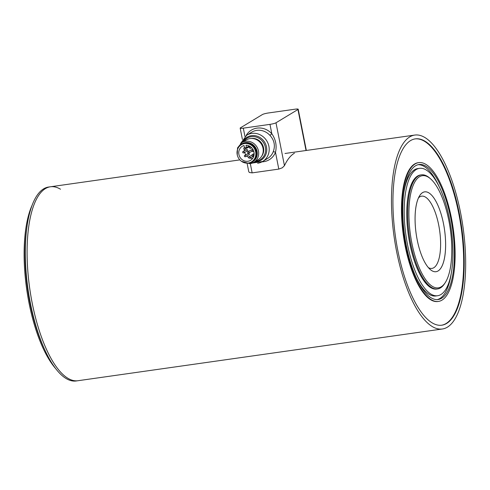 <?xml version="1.0" encoding="UTF-8"?>
<svg xmlns="http://www.w3.org/2000/svg" width="490" height="490" viewBox="0 0 490 490"><rect width="100%" height="100%" fill="white"/><g stroke="black" fill="none" stroke-linecap="round" stroke-linejoin="round"><path stroke-width="0.73" d="M253.379 160.659A9.941 9.188 -121.2 0 0 256.589 151.471A9.941 9.188 -121.2 0 0 242.721 143.974M241.49 161.326L249.912 163.715L253.771 162.349L258.304 159.611A11.521 10.651 -121.2 0 0 263.014 148.274A11.521 10.651 -121.2 0 0 246.378 139.889L241.84 142.633A11.521 10.651 -121.2 0 1 245.631 141.292A11.521 10.651 -121.2 0 1 258.475 151.018A11.521 10.651 -121.2 0 1 253.771 162.349A11.521 10.651 -121.2 0 1 249.98 163.691M255.517 161.296A12.636 11.68 -121.2 0 0 260.196 159.764A12.636 11.68 -121.2 0 0 265.36 147.337A12.636 11.68 -121.2 0 0 247.113 138.143A12.636 11.68 -121.2 0 0 243.591 141.573M251.241 138.462A10.994 10.161 58.8 0 1 263.528 147.729A10.994 10.161 58.8 0 1 261.832 155.967M238.832 147.012A10.455 9.665 58.8 0 1 241.98 143.797A10.455 9.665 58.8 0 1 257.079 151.404A10.455 9.665 58.8 0 1 252.803 161.694A10.455 9.665 58.8 0 1 248.65 162.98M240.633 128.319A4.802 0.674 168.8 0 1 240.174 128.135A4.802 0.674 168.8 0 1 240.443 127.835L262.395 114.556A4.802 0.674 168.8 0 1 264.802 113.698A4.802 0.674 168.8 0 1 268.404 112.976L295.066 109.19A4.802 0.674 168.8 0 1 297.749 109.025A4.802 0.674 168.8 0 1 298.208 109.215A4.802 0.674 168.8 0 1 297.945 109.509L275.993 122.788A4.802 0.674 168.8 0 1 273.579 123.645A4.802 0.674 168.8 0 1 269.978 124.368L243.316 128.153A4.802 0.674 168.8 0 1 240.633 128.319M247.199 163.734L248.755 171.647L249.343 172.48L252.142 172.878L278.804 169.093L282.289 167.8L284.451 165.675A97.945 34.778 -98.1 0 1 294.288 153.272A78.737 27.961 -98.1 0 1 294.429 153.192M257.63 163.256A15.361 14.198 -121.2 0 0 262.634 161.48A15.361 14.198 -121.2 0 0 268.906 146.314A15.361 14.198 -121.2 0 0 251.744 133.409A15.361 14.198 -121.2 0 0 246.733 135.185L251.75 132.153A15.361 14.198 58.8 0 1 256.76 130.371A15.361 14.198 58.8 0 1 269.923 135.363C274.394 140.281 275.478 145.781 273.181 151.863A1.923 0.6 -158.2 0 1 275.49 152.304C276.966 145.665 275.748 139.472 271.828 133.746A17.285 15.974 -121.2 0 0 246.09 135.595M269.923 135.363L271.828 133.746L269.978 124.368M418.717 162.631A70.095 24.892 -98.1 0 1 449.924 211.11A70.095 24.892 -98.1 0 1 449.214 290.858A70.095 24.892 -98.1 0 1 438.421 301.43A70.095 24.892 -98.1 0 1 407.215 252.95A70.095 24.892 -98.1 0 1 407.925 173.203A70.095 24.892 -98.1 0 1 418.717 162.631L418.178 162.711A70.095 24.892 81.9 0 0 418.184 162.704A70.095 24.892 81.9 0 0 404.979 245.11A70.095 24.892 81.9 0 0 437.889 301.509M415.079 138.903A94.098 33.418 -98.1 0 1 458.989 214.651A94.098 33.418 -98.1 0 1 441.527 325.231M459.516 214.534A94.098 33.418 -98.1 0 1 441.796 325.201A94.098 33.418 -98.1 0 1 397.629 249.532A94.098 33.418 -98.1 0 1 415.349 138.866A94.098 33.418 -98.1 0 1 459.516 214.534M460.778 213.818A97.945 34.778 81.9 0 0 414.803 135.062A97.945 34.778 81.9 0 0 396.361 250.243A97.945 34.778 81.9 0 0 442.335 328.998A97.945 34.778 81.9 0 0 460.778 213.818M239.861 159.893L50.427 186.782A97.945 34.778 81.9 0 0 31.985 301.969A97.945 34.778 81.9 0 0 77.959 380.724A97.945 34.778 -98.1 0 1 77.959 380.724A97.945 34.778 -98.1 0 1 40.884 335.43A97.945 34.778 -98.1 0 1 50.427 186.782A97.945 34.778 -98.1 0 1 60.515 189.232M408.495 174.814A68.177 24.212 -98.1 0 1 418.987 164.53A68.177 24.212 -98.1 0 1 449.342 211.686A68.177 24.212 -98.1 0 1 448.65 289.247A68.177 24.212 -98.1 0 1 438.152 299.531A68.177 24.212 -98.1 0 1 407.803 252.381A68.177 24.212 -98.1 0 1 408.495 174.814M443.879 198.083A64.337 22.846 -98.1 0 1 437.613 295.727A64.337 22.846 -98.1 0 1 413.26 265.978A64.337 22.846 -98.1 0 1 419.532 168.333A64.337 22.846 -98.1 0 1 443.879 198.083M50.427 186.782L48.651 187.033A97.945 34.778 81.9 0 0 39.108 335.687A97.945 34.778 81.9 0 0 76.183 380.975L442.335 328.998M430.551 178.819L429.663 178.048A57.612 20.457 81.9 0 0 421.363 174.863A57.612 20.457 81.9 0 0 412.494 183.554A57.612 20.457 81.9 0 0 411.906 249.098A57.612 20.457 81.9 0 0 437.558 288.947A57.612 20.457 81.9 0 0 444.644 283.575L445.281 282.589A56.65 20.121 -98.1 0 1 415.881 258.738A56.65 20.121 -98.1 0 1 413.664 184.234A56.65 20.121 -98.1 0 1 430.551 178.819A56.65 20.121 -98.1 0 1 449.747 225.559A56.65 20.121 -98.1 0 1 447.033 279.325A56.65 20.121 -98.1 0 1 445.281 282.589M421.363 174.863L420.475 174.991A57.612 20.457 81.9 0 0 411.606 183.683A57.612 20.457 81.9 0 0 411.018 249.226A57.612 20.457 81.9 0 0 436.67 289.069L437.558 288.947M55.609 368.529A94.098 33.418 -98.1 0 1 26.76 289.743A94.098 33.418 -98.1 0 1 32.034 205.408A94.098 33.418 -98.1 0 1 32.358 204.716M420.751 253.061A40.327 14.32 81.9 0 0 430.208 269.482A40.327 14.32 81.9 0 0 444.718 256.742A40.327 14.32 81.9 0 0 439.947 210.498A40.327 14.32 81.9 0 0 419.722 195.608A40.327 14.32 81.9 0 0 420.751 253.061A40.327 14.32 81.9 0 0 436.014 271.705A40.327 14.32 81.9 0 0 439.947 210.498A40.327 14.32 81.9 0 0 424.683 191.847A40.327 14.32 81.9 0 0 420.751 253.061M418.491 197.887A36.487 12.954 -98.1 0 1 421.663 196.159A36.487 12.954 -98.1 0 1 435.475 213.034A36.487 12.954 -98.1 0 1 431.923 268.41A36.487 12.954 -98.1 0 1 428.389 267.632M251.26 150.485A0.766 0.711 62.4 0 1 251.615 149.713A0.766 0.711 62.4 0 1 252.681 150.283M237.178 154.503A9.984 9.261 62.4 0 1 241.809 144.446A9.984 9.261 62.4 0 1 255.7 152.078A9.984 9.261 62.4 0 1 251.07 162.141A9.984 9.261 62.4 0 1 237.178 154.503M241.809 144.446L242.446 144.115A9.984 9.261 62.4 0 1 256.337 151.747A9.984 9.261 62.4 0 1 251.707 161.804L251.07 162.141M246.415 147.533L244.455 147.79L244.051 145.512A8.165 7.571 -117.6 0 0 242.654 146.063A8.165 7.571 -117.6 0 0 238.869 154.283A8.165 7.571 -117.6 0 0 250.225 160.524A8.165 7.571 -117.6 0 0 254.01 152.304A8.165 7.571 -117.6 0 0 246.011 145.254L246.415 147.533L249.294 146.026M244.326 150.84A8.165 7.571 62.4 0 1 244.296 149.248M252.656 158.429A8.165 7.571 62.4 0 1 249.906 157.988M248.565 157.37A8.165 7.571 62.4 0 1 246.789 155.998M245.796 154.785A8.165 7.571 62.4 0 1 244.651 152.408M249.171 146.094A0.766 0.711 62.4 0 1 248.889 147.098L244.884 149.193A0.766 0.711 -117.6 0 0 244.614 147.772M246.286 150.406A0.766 0.711 62.4 0 1 246.642 149.634A0.766 0.711 62.4 0 1 247.707 150.216A0.766 0.711 62.4 0 1 247.352 150.994L243.787 152.856A0.766 0.711 -117.6 0 0 244.149 152.084A0.766 0.711 -117.6 0 0 243.077 151.496A0.766 0.711 -117.6 0 0 242.721 152.268M248.007 154.209A0.766 0.711 62.4 0 1 248.363 153.437A0.766 0.711 62.4 0 1 249.435 154.025A0.766 0.711 62.4 0 1 249.079 154.797L245.514 156.665A0.766 0.711 -117.6 0 0 245.87 155.887A0.766 0.711 -117.6 0 0 244.804 155.299A0.766 0.711 -117.6 0 0 244.449 156.077M253.618 155.557A0.766 0.711 62.4 0 1 253.25 156.237L249.686 158.105A0.766 0.711 -117.6 0 0 250.041 157.327A0.766 0.711 -117.6 0 0 248.975 156.739A0.766 0.711 -117.6 0 0 248.62 157.517M253.348 150.203A0.766 0.711 -117.6 0 0 252.779 150.228A0.766 0.766 0 0 0 252.375 151.043A0.766 0.711 62.4 0 1 252.332 151.073L248.767 152.941A0.766 0.711 -117.6 0 0 249.122 152.169A0.766 0.711 -117.6 0 0 248.056 151.582A0.766 0.711 -117.6 0 0 247.701 152.353M263.118 152.163A10.658 9.849 -121.2 0 0 263.154 147.815A10.658 9.849 -121.2 0 0 255.204 139.087M240.155 145.573A10.235 9.463 58.8 0 1 245.453 142.798A10.235 9.463 58.8 0 1 256.864 151.435A10.235 9.463 58.8 0 1 250.261 162.508M242.617 142.161A13.444 12.428 58.8 0 1 255.615 135.779A13.444 12.428 58.8 0 1 266.499 146.945A13.444 12.428 58.8 0 1 256.631 161.767A13.444 12.428 58.8 0 1 254.543 161.884M261.972 161.853A17.285 15.974 -121.2 0 0 275.49 152.304L278.804 169.093M297.945 109.509L306.03 150.504M284.451 165.675L275.993 122.788M252.142 172.878L250.317 163.648M244.957 136.465L243.316 128.153M273.181 151.863A15.361 14.198 58.8 0 1 267.656 158.442L262.634 161.48L252.35 163.066M437.258 299.611A68.177 24.212 81.9 0 0 446.874 289.498A68.177 24.212 81.9 0 0 451.431 272.269M439.328 187.021A68.177 24.212 81.9 0 0 418.105 164.707M403.938 192.049A64.337 22.846 -98.1 0 1 407.845 178.293A64.337 22.846 -98.1 0 1 417.75 168.585L419.532 168.333M437.613 295.727L435.837 295.978A64.337 22.846 -98.1 0 1 416.035 277.291M27.109 225.976A94.098 33.418 81.9 0 0 44.651 349.566M242.734 152.335A0.766 0.711 -117.6 0 0 243.787 152.856A0.766 0.766 0 0 1 242.679 152.31A0.766 0.766 0 0 1 243.077 151.496L246.642 149.634M244.455 147.76A0.766 0.711 -117.6 0 0 243.818 148.605M243.83 148.672A0.766 0.711 -117.6 0 0 244.884 149.193A0.766 0.766 0 0 1 243.769 148.648A0.766 0.766 0 0 1 244.173 147.833L244.443 147.692M248.632 157.578A0.766 0.711 -117.6 0 0 249.686 158.105A0.766 0.766 0 0 1 248.571 157.553A0.766 0.766 0 0 1 248.975 156.739L251.94 155.189M249.612 147.741A0.766 0.711 -117.6 0 0 251.021 147.49A0.766 0.711 -117.6 0 0 249.949 146.902A0.766 0.711 -117.6 0 0 249.594 147.674M253.244 149.983L252.779 150.228A0.766 0.711 -117.6 0 0 252.424 151M252.436 151.067A0.766 0.711 -117.6 0 0 253.771 151.306M244.461 156.138A0.766 0.711 -117.6 0 0 245.514 156.665A0.766 0.766 0 0 1 244.4 156.12A0.766 0.766 0 0 1 244.804 155.299L248.363 153.437M252.013 155.324A0.766 0.711 -117.6 0 0 253.422 155.067A0.766 0.711 -117.6 0 0 252.356 154.485A0.766 0.711 -117.6 0 0 252.001 155.257M247.713 152.421A0.766 0.711 -117.6 0 0 248.767 152.941A0.766 0.766 0 0 1 247.652 152.396A0.766 0.766 0 0 1 248.056 151.582L251.615 149.713M237.246 154.858L237.546 147.858L241.84 142.633M240.174 128.135L242.397 139.387M306.342 150.454L298.208 109.215M240.553 143.558L246.733 135.185M414.803 135.062L284.996 153.486M250.402 146.669L249.949 146.902A0.766 0.766 0 0 0 249.551 147.717A0.766 0.766 0 0 0 250.666 148.262L251.664 147.741M252.375 151.043A0.766 0.766 0 0 0 253.489 151.588L253.802 151.422M254.139 153.548L252.356 154.485A0.766 0.766 0 0 0 251.952 155.299A0.766 0.766 0 0 0 253.067 155.845L253.992 155.361"/></g></svg>
